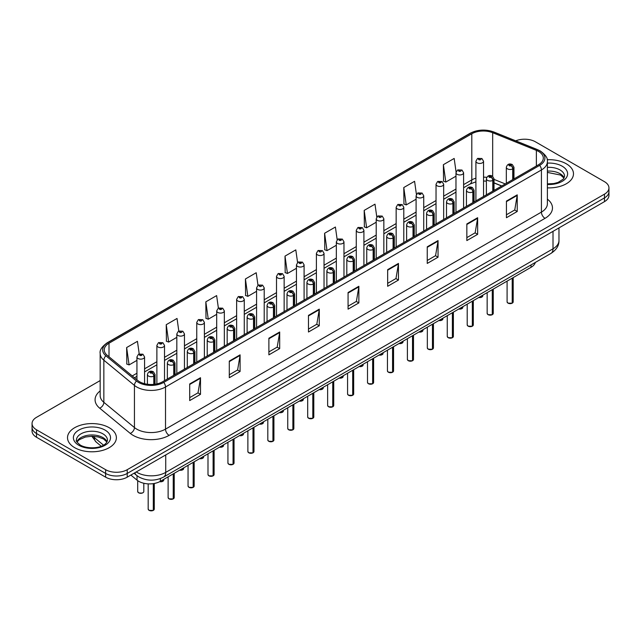 <?xml version="1.0" encoding="UTF-8"?>
<svg xmlns="http://www.w3.org/2000/svg" width="641" height="641" viewBox="0 0 641 641"><rect width="100%" height="100%" fill="white"/><g stroke="black" fill="none" stroke-linecap="round" stroke-linejoin="round"><path stroke-width="0.96" d="M501.639 186.034L494.019 182.957M535.331 262.449A15.272 8.814 180 0 1 531.044 267.297L160.338 481.327A15.272 8.814 180 0 1 137.038 480.149L130.868 475.061M566.323 163.808A24.43 14.102 0 0 0 547.198 159.721A24.43 14.102 0 0 1 566.323 163.808A24.43 14.102 0 0 1 573.479 173.783A24.43 14.102 0 0 0 566.323 163.808M109.226 427.715A24.43 14.102 0 0 0 82.601 424.654A24.43 14.102 0 0 0 67.521 437.691A24.43 14.102 0 0 0 74.677 447.666A24.43 14.102 0 0 0 101.302 450.719A24.43 14.102 0 0 0 116.382 437.691A24.43 14.102 0 0 0 109.226 427.715A24.43 14.102 0 0 0 82.601 424.654A24.43 14.102 0 0 0 67.521 437.691A24.43 14.102 0 0 0 74.677 447.666A24.43 14.102 0 0 0 101.302 450.719A24.43 14.102 0 0 0 116.382 437.691A24.43 14.102 0 0 0 109.226 427.715M538.536 151.428A16.289 9.407 180 0 1 543.312 158.079A16.289 9.407 180 0 1 538.536 164.729L162.638 381.748A16.289 9.407 180 0 1 137.775 380.498L107.183 355.266A16.289 9.407 180 0 1 104.243 349.874A16.289 9.407 180 0 1 109.01 343.223L471.808 133.761A16.289 9.407 180 0 1 492.673 132.711L536.365 150.371A16.289 9.407 180 0 1 538.536 151.428M539.658 150.779A17.868 10.312 0 0 0 537.27 149.625L493.578 131.966A17.868 10.312 0 0 0 470.694 133.12L107.896 342.582A17.868 10.312 0 0 0 105.893 355.787L136.485 381.018A17.868 10.312 0 0 0 163.759 382.397L539.658 165.37A17.868 10.312 0 0 0 539.658 150.779M100.164 380.578L36.521 417.323A15.272 8.814 0 0 0 32.05 423.557L32.05 431.04A15.272 8.814 0 0 0 36.521 437.274L105.629 477.168L105.629 473.435A15.272 8.814 0 0 0 127.222 473.435L604.479 197.893A15.272 8.814 0 0 0 608.95 191.659A15.272 8.814 0 0 1 604.479 197.893L127.222 473.435A15.272 8.814 0 0 1 105.629 473.435L36.521 433.532L105.629 473.435L105.629 469.693A15.272 8.814 0 0 0 127.222 469.693L604.479 194.151A15.272 8.814 0 0 0 608.95 187.917A15.272 8.814 0 0 0 604.479 181.683L535.371 141.781A15.272 8.814 0 0 0 515.733 140.836M32.05 427.299A15.272 8.814 0 0 0 36.521 433.532A15.272 8.814 0 0 1 32.05 427.299M189.704 383.951L189.704 400.577L200.505 394.343L200.505 377.717L189.704 383.951M189.704 397.628L198.021 392.829L200.457 378.27A4.07 2.348 -120 0 0 200.505 377.717M197.949 392.869L200.505 394.343M229.294 361.091L229.294 377.717L240.095 371.484L240.095 354.858L229.294 361.091M229.294 374.769L237.611 369.969L240.046 355.41A4.07 2.348 -120 0 0 240.095 354.858M237.539 370.009L240.095 371.484M268.883 338.24L268.883 354.858L279.684 348.624L279.684 332.006L268.883 338.24M268.883 351.909L277.2 347.11L279.644 332.559A4.07 2.348 -120 0 0 279.684 332.006M277.128 347.15L279.684 348.624M308.481 315.38L308.481 332.006L319.274 325.772L319.274 309.146L308.481 315.38M308.481 329.057L316.798 324.25L319.234 309.699A4.07 2.348 -120 0 0 319.274 309.146M316.718 324.298L319.274 325.772M506.438 201.09L506.438 217.716L517.231 211.482L517.231 194.856L506.438 201.09M506.438 214.767L514.755 209.968L517.191 195.409A4.07 2.348 -120 0 0 517.231 194.856M514.675 210.008L517.231 211.482M466.84 223.949L466.84 240.575L477.641 234.342L477.641 217.716L466.84 223.949M466.84 237.627L475.157 232.819L477.601 218.269A4.07 2.348 -120 0 0 477.641 217.716M475.085 232.867L477.641 234.342M427.251 246.809L427.251 263.427L438.051 257.193L438.051 240.575L427.251 246.809M427.251 260.478L435.568 255.679L438.003 241.128A4.07 2.348 -120 0 0 438.051 240.575M435.495 255.719L438.051 257.193M387.661 269.661L387.661 286.287L398.462 280.053L398.462 263.427L387.661 269.661M387.661 283.338L395.978 278.539L398.414 263.98A4.07 2.348 -120 0 0 398.462 263.427M395.906 278.579L398.462 280.053M348.071 292.52L348.071 309.146L358.864 302.913L358.864 286.287L348.071 292.52M348.071 306.198L356.388 301.398L358.824 286.839A4.07 2.348 -120 0 0 358.864 286.287M356.316 301.438L358.864 302.913M547.382 187.861A24.43 14.102 0 0 0 573.479 173.783A24.43 14.102 0 0 1 547.382 187.861M32.05 423.557A15.272 8.814 0 0 0 36.521 429.791L105.629 469.693M218.389 308.145L216.626 295.597L205.833 301.831L206.001 318.353M178.799 331.02L177.036 318.457L166.235 324.691L166.412 341.212M139.217 353.92L137.446 341.316L126.646 347.55L126.822 364.072M337.182 239.718L335.403 227.026L324.602 233.26L324.779 249.782M376.796 217.019L374.993 204.167L364.192 210.4L364.368 226.922M416.418 194.407L414.583 181.307L403.782 187.541L403.958 204.062M456.072 171.98L454.173 158.447L443.38 164.681L443.548 181.211M257.978 285.293L256.216 272.737L245.423 278.971L245.591 295.493M297.576 262.481L295.805 249.878L285.013 256.112L285.189 272.641M285.013 256.112L287.448 273.483L296.454 268.283M287.448 273.483L285.013 272.577M324.602 233.26L327.038 250.631L336.333 245.263M327.038 250.631L324.602 249.718M364.192 210.4L366.628 227.771L376.211 222.235M366.628 227.771L364.192 226.858M403.782 187.541L406.226 204.912L416.089 199.215M406.226 204.912L403.782 203.998M443.38 164.681L445.815 182.052L455.975 176.187M445.815 182.052L443.38 181.147M245.423 278.971L247.859 296.342L256.576 291.31M247.859 296.342L245.423 295.429M205.833 301.831L208.269 319.202L216.698 314.33M208.269 319.202L205.833 318.289M166.235 324.691L168.679 342.062L176.82 337.358M168.679 342.062L166.235 341.148M126.646 347.55L129.081 364.913L136.942 360.378M129.081 364.913L126.646 364.008M105.629 477.168A15.272 8.814 0 0 0 127.222 477.168L604.479 201.635A15.272 8.814 0 0 0 608.95 195.401L608.95 187.917M512.183 303.201L508.001 303.145L507.087 301.855A3.053 1.763 0 0 0 507.984 303.097A3.053 1.763 0 0 0 512.207 303.153L512.135 303.193A2.949 1.707 180 0 1 508.057 303.145M512.207 303.025L512.391 278.066M512.96 179.496L512.96 168.767A2.548 1.53 -122.2 0 0 511.077 165.699A1.274 0.737 0 0 0 511.045 164.681A1.274 0.737 0 0 0 509.242 164.681A1.274 0.737 0 0 0 509.242 165.723A1.274 0.737 0 0 0 511.005 165.747L509.635 165.202L510.5 164.993L511.077 165.699M511.005 165.747A2.548 1.402 62.1 0 1 512.72 168.904A3.814 2.203 180 0 1 507.44 168.839A3.814 2.203 180 0 1 506.326 167.285C507.303 164.152 509.299 163.239 512.311 164.561L513.962 167.285A3.814 2.203 180 0 1 512.96 168.767M512.72 179.632L512.72 168.904M512.207 303.153L512.207 278.178M483.546 196.475L483.546 161.236A3.814 2.203 180 0 1 481.191 163.271A3.814 2.203 180 0 1 477.032 162.79A3.814 2.203 180 0 1 475.91 161.236L477.433 158.583A2.548 1.53 57.8 0 1 478.787 158.664A1.274 0.737 0 0 0 478.827 159.673A1.274 0.737 0 0 0 480.63 159.673A1.274 0.737 0 0 0 480.63 158.639A1.274 0.737 0 0 0 478.867 158.615L479.388 158.936M478.867 158.615A2.548 1.402 -117.9 0 0 477.681 158.439A2.548 1.402 -117.9 0 0 477.569 158.511M479.356 159.353L478.787 158.664M479.372 159.361L479.356 158.96M492.248 314.715L488.065 314.659L487.152 313.369A3.053 1.763 0 0 0 488.041 314.611A3.053 1.763 0 0 0 492.264 314.667L492.2 314.707A2.949 1.707 180 0 1 488.113 314.651M492.264 314.539L492.456 289.58M493.017 191.01L493.017 180.281A2.548 1.53 -122.2 0 0 491.142 177.212A1.274 0.737 0 0 0 491.102 176.195A1.274 0.737 0 0 0 489.299 176.195A1.274 0.737 0 0 0 489.299 177.237A1.274 0.737 0 0 0 491.062 177.261L489.692 176.716L490.565 176.507L491.142 177.212M491.062 177.261A2.548 1.402 62.1 0 1 492.785 180.417A3.814 2.203 180 0 1 487.505 180.353A3.814 2.203 180 0 1 486.383 178.791C487.36 175.658 489.355 174.753 492.376 176.067L494.019 178.791A3.814 2.203 180 0 1 493.017 180.281M492.785 191.146L492.785 180.417M492.264 314.667L492.264 289.692M472.305 326.221L468.122 326.173L467.209 324.875A3.053 1.763 0 0 0 468.106 326.125A3.053 1.763 0 0 0 472.329 326.181L472.257 326.221A2.949 1.707 180 0 1 468.178 326.165M472.329 326.053L472.513 301.094M473.074 202.516L473.074 191.795A2.548 1.53 -122.2 0 0 471.199 188.726A1.274 0.737 0 0 0 471.159 187.709A1.274 0.737 0 0 0 469.364 187.709A1.274 0.737 0 0 0 469.364 188.75A1.274 0.737 0 0 0 471.119 188.766L469.757 188.23L470.622 188.021L471.199 188.726M471.119 188.766A2.548 1.402 62.1 0 1 472.842 191.931A3.814 2.203 180 0 1 467.561 191.867A3.814 2.203 180 0 1 466.448 190.305C467.417 187.172 469.42 186.267 472.433 187.581L474.084 190.305A3.814 2.203 180 0 1 473.074 191.795M472.842 202.652L472.842 191.931M472.329 326.181L472.329 301.198M452.362 337.735L448.187 337.679L447.266 336.389A3.053 1.763 0 0 0 448.163 337.639A3.053 1.763 0 0 0 452.386 337.687L452.322 337.727A2.949 1.707 180 0 1 448.235 337.679M452.386 337.567L452.578 312.608M453.139 214.03L453.139 203.309A2.548 1.53 -122.2 0 0 451.264 200.232A1.274 0.737 0 0 0 451.224 199.223A1.274 0.737 0 0 0 449.421 199.223A1.274 0.737 0 0 0 449.421 200.256A1.274 0.737 0 0 0 451.184 200.28L449.814 199.736L450.687 199.535L451.264 200.232M451.184 200.28A2.548 1.402 62.1 0 1 452.899 203.445A3.814 2.203 180 0 1 447.626 203.373A3.814 2.203 180 0 1 446.505 201.819C447.482 198.686 449.477 197.781 452.498 199.095L454.14 201.819A3.814 2.203 180 0 1 453.139 203.309M452.899 214.166L452.899 203.445M452.386 337.687L452.386 312.712M432.427 349.249L428.244 349.193L427.331 347.903A3.053 1.763 0 0 0 428.228 349.145A3.053 1.763 0 0 0 432.451 349.201L432.379 349.241A2.949 1.707 180 0 1 428.3 349.193M432.451 349.073L432.635 324.114M433.196 225.544L433.196 214.815A2.548 1.53 -122.2 0 0 431.321 211.746A1.274 0.737 0 0 0 431.281 210.729A1.274 0.737 0 0 0 429.486 210.729A1.274 0.737 0 0 0 429.486 211.77A1.274 0.737 0 0 0 431.241 211.794L429.879 211.25L430.744 211.041L431.321 211.746M431.241 211.794A2.548 1.402 62.1 0 1 432.963 214.951A3.814 2.203 180 0 1 427.683 214.887A3.814 2.203 180 0 1 426.569 213.333C427.539 210.2 429.542 209.286 432.555 210.609L434.197 213.333A3.814 2.203 180 0 1 433.196 214.815M432.963 225.68L432.963 214.951M432.451 349.201L432.451 324.226M463.603 207.988L463.603 172.75A3.814 2.203 180 0 1 461.248 174.785A3.814 2.203 180 0 1 457.089 174.304A3.814 2.203 180 0 1 455.975 172.75L457.498 170.097A2.548 1.53 57.8 0 1 458.852 170.169A1.274 0.737 0 0 0 458.892 171.187A1.274 0.737 0 0 0 460.687 171.187A1.274 0.737 0 0 0 460.687 170.145A1.274 0.737 0 0 0 458.932 170.129L459.445 170.45M458.932 170.129A2.548 1.402 -117.9 0 0 457.738 169.953A2.548 1.402 -117.9 0 0 457.626 170.025M459.413 170.867L458.852 170.169M459.429 170.875L459.413 170.466M443.668 219.502L443.668 184.255A3.814 2.203 180 0 1 441.312 186.291A3.814 2.203 180 0 1 437.154 185.818A3.814 2.203 180 0 1 436.032 184.255L437.555 181.611A2.548 1.53 57.8 0 1 438.909 181.683A1.274 0.737 0 0 0 438.949 182.701A1.274 0.737 0 0 0 440.752 182.701A1.274 0.737 0 0 0 440.752 181.659A1.274 0.737 0 0 0 438.989 181.635L440.359 182.18L439.494 182.389L438.909 181.683M439.51 182.397L439.51 181.964M438.989 181.635A2.548 1.402 -117.9 0 0 437.803 181.467A2.548 1.402 -117.9 0 0 437.691 181.539M439.478 182.381L439.478 181.98M423.725 231.008L423.725 195.769A3.814 2.203 180 0 1 421.369 197.805A3.814 2.203 180 0 1 417.211 197.332A3.814 2.203 180 0 1 416.089 195.769L417.612 193.117A2.548 1.53 57.8 0 1 418.974 193.197A1.274 0.737 0 0 0 419.014 194.215A1.274 0.737 0 0 0 420.808 194.215A1.274 0.737 0 0 0 420.808 193.173A1.274 0.737 0 0 0 419.054 193.149L420.416 193.694L419.551 193.903L418.974 193.197M419.567 193.911L419.567 193.478M419.054 193.149A2.548 1.402 -117.9 0 0 417.86 192.981A2.548 1.402 -117.9 0 0 417.748 193.053M419.551 193.903L419.535 193.494M412.483 360.763L408.309 360.707L407.388 359.417A3.053 1.763 0 0 0 408.285 360.659A3.053 1.763 0 0 0 412.508 360.715L412.435 360.755A2.949 1.707 180 0 1 408.357 360.699M412.508 360.587L412.7 335.628M413.261 237.058L413.261 226.329A2.548 1.53 -122.2 0 0 411.386 223.26A1.274 0.737 0 0 0 411.346 222.243A1.274 0.737 0 0 0 409.543 222.243A1.274 0.737 0 0 0 409.543 223.284A1.274 0.737 0 0 0 411.306 223.308L409.936 222.764L410.801 222.555L411.386 223.26M411.306 223.308A2.548 1.402 62.1 0 1 413.02 226.465A3.814 2.203 180 0 1 407.748 226.401A3.814 2.203 180 0 1 406.626 224.839C407.604 221.706 409.599 220.8 412.62 222.115L414.262 224.839A3.814 2.203 180 0 1 413.261 226.329M413.02 237.194L413.02 226.465M412.508 360.715L412.508 335.74M392.548 372.269L388.366 372.221L387.452 370.923A3.053 1.763 0 0 0 388.342 372.173A3.053 1.763 0 0 0 392.564 372.229L392.5 372.269A2.949 1.707 180 0 1 388.414 372.213M392.564 372.101L392.757 347.142M393.318 248.564L393.318 237.843A2.548 1.53 -122.2 0 0 391.443 234.774A1.274 0.737 0 0 0 391.403 233.757A1.274 0.737 0 0 0 389.608 233.757A1.274 0.737 0 0 0 389.608 234.798A1.274 0.737 0 0 0 391.363 234.814L389.992 234.277L390.866 234.069L391.443 234.774M391.363 234.814A2.548 1.402 62.1 0 1 393.085 237.979A3.814 2.203 180 0 1 387.805 237.915A3.814 2.203 180 0 1 386.683 236.353C387.661 233.22 389.656 232.314 392.677 233.628L394.319 236.353A3.814 2.203 180 0 1 393.318 237.843M393.085 248.7L393.085 237.979M392.564 372.229L392.564 347.254M372.605 383.783L368.423 383.735L367.509 382.437A3.053 1.763 0 0 0 368.407 383.687A3.053 1.763 0 0 0 372.629 383.735L372.557 383.775A2.949 1.707 180 0 1 368.479 383.727M372.629 383.614L372.814 358.656M373.382 260.078L373.382 249.357A2.548 1.53 -122.2 0 0 371.5 246.28A1.274 0.737 0 0 0 371.468 245.271A1.274 0.737 0 0 0 369.665 245.271A1.274 0.737 0 0 0 369.665 246.304A1.274 0.737 0 0 0 371.427 246.328L370.057 245.783L370.923 245.583L371.5 246.28M371.427 246.328A2.548 1.402 62.1 0 1 373.142 249.493A3.814 2.203 180 0 1 367.862 249.421A3.814 2.203 180 0 1 366.748 247.867C367.726 244.734 369.721 243.828 372.733 245.142L374.384 247.867A3.814 2.203 180 0 1 373.382 249.357M373.142 260.214L373.142 249.493M372.629 383.735L372.629 358.76M403.79 242.522L403.79 207.283A3.814 2.203 180 0 1 401.434 209.319A3.814 2.203 180 0 1 397.268 208.838A3.814 2.203 180 0 1 396.154 207.283L397.676 204.631A2.548 1.53 57.8 0 1 399.031 204.711A1.274 0.737 0 0 0 399.071 205.721A1.274 0.737 0 0 0 400.873 205.721A1.274 0.737 0 0 0 400.873 204.687A1.274 0.737 0 0 0 399.111 204.663L400.481 205.208L399.607 205.408L399.031 204.711M399.623 205.424L399.623 204.984M399.111 204.663A2.548 1.402 -117.9 0 0 397.917 204.495A2.548 1.402 -117.9 0 0 397.805 204.567M383.847 254.036L383.847 218.797A3.814 2.203 180 0 1 381.491 220.833A3.814 2.203 180 0 1 377.333 220.352A3.814 2.203 180 0 1 376.211 218.797L377.733 216.145A2.548 1.53 57.8 0 1 379.095 216.217A1.274 0.737 0 0 0 379.127 217.235A1.274 0.737 0 0 0 380.93 217.235A1.274 0.737 0 0 0 380.93 216.193A1.274 0.737 0 0 0 379.168 216.177L379.688 216.498M379.168 216.177A2.548 1.402 -117.9 0 0 377.982 216.001A2.548 1.402 -117.9 0 0 377.87 216.073M379.656 216.914L379.095 216.217M379.672 216.922L379.656 216.522M363.912 265.55L363.912 230.303A3.814 2.203 180 0 1 361.556 232.346A3.814 2.203 180 0 1 357.39 231.866A3.814 2.203 180 0 1 356.276 230.303L357.798 227.659A2.548 1.53 57.8 0 1 359.152 227.731A1.274 0.737 0 0 0 359.192 228.749A1.274 0.737 0 0 0 360.987 228.749A1.274 0.737 0 0 0 360.987 227.707A1.274 0.737 0 0 0 359.232 227.683L360.603 228.228L359.729 228.436L359.152 227.731M359.745 228.444L359.745 228.012M359.232 227.683A2.548 1.402 -117.9 0 0 358.039 227.515A2.548 1.402 -117.9 0 0 357.926 227.587M359.729 228.436L359.713 228.028M352.67 395.297L348.488 395.241L347.574 393.951A3.053 1.763 0 0 0 348.464 395.193A3.053 1.763 0 0 0 352.686 395.249L352.622 395.289A2.949 1.707 180 0 1 348.536 395.241M352.686 395.12L352.879 370.161M353.439 271.592L353.439 260.863A2.548 1.53 -122.2 0 0 351.564 257.794A1.274 0.737 0 0 0 351.524 256.777A1.274 0.737 0 0 0 349.722 256.777A1.274 0.737 0 0 0 349.722 257.818A1.274 0.737 0 0 0 351.484 257.842L350.114 257.297L350.988 257.089L351.564 257.794M351.484 257.842A2.548 1.402 62.1 0 1 353.207 260.999A3.814 2.203 180 0 1 347.927 260.935A3.814 2.203 180 0 1 346.805 259.381C347.783 256.248 349.778 255.334 352.798 256.656L354.441 259.381A3.814 2.203 180 0 1 353.439 260.863M353.207 271.728L353.207 260.999M352.686 395.249L352.686 370.274M332.727 406.811L328.545 406.755L327.631 405.465A3.053 1.763 0 0 0 328.529 406.706A3.053 1.763 0 0 0 332.751 406.763L332.679 406.803A2.949 1.707 180 0 1 328.601 406.747M332.751 406.634L332.935 381.675M333.504 283.106L333.504 272.377A2.548 1.53 -122.2 0 0 331.621 269.308A1.274 0.737 0 0 0 331.589 268.291A1.274 0.737 0 0 0 329.786 268.291A1.274 0.737 0 0 0 329.786 269.332A1.274 0.737 0 0 0 331.549 269.356L330.179 268.811L331.044 268.603L331.621 269.308M331.549 269.356A2.548 1.402 62.1 0 1 333.264 272.513A3.814 2.203 180 0 1 327.984 272.449A3.814 2.203 180 0 1 326.87 270.887C327.847 267.754 329.843 266.848 332.855 268.162L334.506 270.887A3.814 2.203 180 0 1 333.504 272.377M333.264 283.242L333.264 272.513M332.751 406.763L332.751 381.788M312.792 418.317L308.609 418.269L307.696 416.971A3.053 1.763 0 0 0 308.585 418.22A3.053 1.763 0 0 0 312.808 418.277L312.744 418.317A2.949 1.707 180 0 1 308.658 418.261M312.808 418.148L313 393.189M313.561 294.62L313.561 283.891A2.548 1.53 -122.2 0 0 311.686 280.822A1.274 0.737 0 0 0 311.646 279.805A1.274 0.737 0 0 0 309.843 279.805A1.274 0.737 0 0 0 309.843 280.846A1.274 0.737 0 0 0 311.606 280.862L310.236 280.325L311.109 280.117L311.686 280.822M311.606 280.862A2.548 1.402 62.1 0 1 313.329 284.027A3.814 2.203 180 0 1 308.049 283.963A3.814 2.203 180 0 1 306.927 282.401C307.904 279.268 309.899 278.362 312.92 279.676L314.563 282.401A3.814 2.203 180 0 1 313.561 283.891M313.329 294.748L313.329 284.027M312.808 418.277L312.808 393.302M292.849 429.831L288.666 429.782L287.753 428.484A3.053 1.763 0 0 0 288.65 429.734A3.053 1.763 0 0 0 292.873 429.782L292.801 429.823A2.949 1.707 180 0 1 288.722 429.774M292.873 429.662L293.057 404.703M293.618 306.126L293.618 295.405A2.548 1.53 -122.2 0 0 291.743 292.328A1.274 0.737 0 0 0 291.703 291.318A1.274 0.737 0 0 0 289.908 291.318A1.274 0.737 0 0 0 289.908 292.352A1.274 0.737 0 0 0 291.663 292.376L290.301 291.839L291.166 291.631L291.743 292.328M291.663 292.376A2.548 1.402 62.1 0 1 293.386 295.541A3.814 2.203 180 0 1 288.105 295.469A3.814 2.203 180 0 1 286.992 293.915C287.961 290.782 289.964 289.876 292.977 291.19L294.628 293.915A3.814 2.203 180 0 1 293.618 295.405M293.386 306.262L293.386 295.541M292.873 429.782L292.873 404.808M272.906 441.345L268.731 441.288L267.81 439.998A3.053 1.763 0 0 0 268.707 441.248A3.053 1.763 0 0 0 272.93 441.296L272.858 441.337A2.949 1.707 180 0 1 268.779 441.288M272.93 441.176L273.122 416.209M273.683 317.64L273.683 306.911A2.548 1.53 -122.2 0 0 271.808 303.842A1.274 0.737 0 0 0 271.768 302.824A1.274 0.737 0 0 0 269.965 302.824A1.274 0.737 0 0 0 269.965 303.866A1.274 0.737 0 0 0 271.728 303.89L270.358 303.345L271.223 303.137L271.808 303.842M271.728 303.89A2.548 1.402 62.1 0 1 273.443 307.047A3.814 2.203 180 0 1 268.17 306.983A3.814 2.203 180 0 1 267.049 305.428C268.026 302.296 270.021 301.382 273.042 302.704L274.685 305.428A3.814 2.203 180 0 1 273.683 306.911M273.443 317.776L273.443 307.047M272.93 441.296L272.93 416.321M343.969 277.056L343.969 241.817A3.814 2.203 180 0 1 341.613 243.852A3.814 2.203 180 0 1 337.454 243.38A3.814 2.203 180 0 1 336.333 241.817L337.855 239.165A2.548 1.53 57.8 0 1 339.217 239.245A1.274 0.737 0 0 0 339.249 240.263A1.274 0.737 0 0 0 341.052 240.263A1.274 0.737 0 0 0 341.052 239.221A1.274 0.737 0 0 0 339.289 239.197L340.659 239.742L339.794 239.95L339.217 239.245M339.81 239.958L339.81 239.526M339.289 239.197A2.548 1.402 -117.9 0 0 338.103 239.029A2.548 1.402 -117.9 0 0 337.991 239.101M339.778 239.942L339.778 239.542M324.034 288.57L324.034 253.331A3.814 2.203 180 0 1 321.67 255.366A3.814 2.203 180 0 1 317.511 254.886A3.814 2.203 180 0 1 316.398 253.331L317.92 250.679A2.548 1.53 57.8 0 1 319.274 250.759A1.274 0.737 0 0 0 319.314 251.769A1.274 0.737 0 0 0 321.109 251.769A1.274 0.737 0 0 0 321.109 250.735A1.274 0.737 0 0 0 319.354 250.711L319.867 251.04M319.354 250.711A2.548 1.402 -117.9 0 0 318.16 250.543A2.548 1.402 -117.9 0 0 318.048 250.615M319.835 251.448L319.274 250.759M319.851 251.456L319.835 251.056M304.09 300.084L304.09 264.845A3.814 2.203 180 0 1 301.735 266.88A3.814 2.203 180 0 1 297.576 266.4A3.814 2.203 180 0 1 296.454 264.845L297.977 262.193A2.548 1.53 57.8 0 1 299.331 262.265A1.274 0.737 0 0 0 299.371 263.283A1.274 0.737 0 0 0 301.174 263.283A1.274 0.737 0 0 0 301.174 262.241A1.274 0.737 0 0 0 299.411 262.225L300.781 262.762L299.916 262.97L299.331 262.265M299.932 262.978L299.932 262.546M299.411 262.225A2.548 1.402 -117.9 0 0 298.225 262.049A2.548 1.402 -117.9 0 0 298.113 262.121M299.916 262.97L299.9 262.57M284.147 311.598L284.147 276.351A3.814 2.203 180 0 1 281.792 278.394A3.814 2.203 180 0 1 277.633 277.914A3.814 2.203 180 0 1 276.511 276.351L278.042 273.707A2.548 1.53 57.8 0 1 279.396 273.779A1.274 0.737 0 0 0 279.436 274.797A1.274 0.737 0 0 0 281.231 274.797A1.274 0.737 0 0 0 281.231 273.755A1.274 0.737 0 0 0 279.476 273.731L280.838 274.276L279.973 274.484L279.396 273.779M279.989 274.492L279.989 274.06M279.476 273.731A2.548 1.402 -117.9 0 0 278.282 273.563A2.548 1.402 -117.9 0 0 278.17 273.635M279.973 274.484L279.957 274.076M264.212 323.104L264.212 287.865A3.814 2.203 180 0 1 261.857 289.9A3.814 2.203 180 0 1 257.69 289.428A3.814 2.203 180 0 1 256.576 287.865L258.099 285.213A2.548 1.53 57.8 0 1 259.453 285.293A1.274 0.737 0 0 0 259.493 286.311A1.274 0.737 0 0 0 261.296 286.311A1.274 0.737 0 0 0 261.296 285.269A1.274 0.737 0 0 0 259.533 285.245L260.046 285.574M259.533 285.245A2.548 1.402 -117.9 0 0 258.347 285.077A2.548 1.402 -117.9 0 0 258.235 285.149M260.022 285.99L259.453 285.293M260.03 285.998L260.022 285.59M252.971 452.858L248.788 452.802L247.875 451.512A3.053 1.763 0 0 0 248.764 452.754A3.053 1.763 0 0 0 252.987 452.81L252.923 452.85A2.949 1.707 180 0 1 248.836 452.794M252.987 452.682L253.179 427.723M253.74 329.154L253.74 318.425A2.548 1.53 -122.2 0 0 251.865 315.356A1.274 0.737 0 0 0 251.825 314.338A1.274 0.737 0 0 0 250.03 314.338A1.274 0.737 0 0 0 250.03 315.38A1.274 0.737 0 0 0 251.785 315.404L250.415 314.859L251.288 314.651L251.865 315.356M251.785 315.404A2.548 1.402 62.1 0 1 253.507 318.561A3.814 2.203 180 0 1 248.227 318.497A3.814 2.203 180 0 1 247.114 316.934C248.083 313.802 250.078 312.896 253.099 314.21L254.741 316.934A3.814 2.203 180 0 1 253.74 318.425M253.507 329.29L253.507 318.561M252.987 452.81L252.987 427.835M233.028 464.364L228.853 464.316L227.932 463.018A3.053 1.763 0 0 0 228.829 464.268A3.053 1.763 0 0 0 233.052 464.324L232.979 464.364A2.949 1.707 180 0 1 228.901 464.308M233.052 464.196L233.236 439.237M233.805 340.667L233.805 329.939A2.548 1.53 -122.2 0 0 231.93 326.87A1.274 0.737 0 0 0 231.89 325.852A1.274 0.737 0 0 0 230.087 325.852A1.274 0.737 0 0 0 230.087 326.894A1.274 0.737 0 0 0 231.85 326.91L230.48 326.373L231.345 326.165L231.93 326.87M231.85 326.91A2.548 1.402 62.1 0 1 233.564 330.075A3.814 2.203 180 0 1 228.292 330.011A3.814 2.203 180 0 1 227.17 328.448C228.148 325.316 230.143 324.41 233.164 325.724L234.806 328.448A3.814 2.203 180 0 1 233.805 329.939M233.564 340.804L233.564 330.075M233.052 464.324L233.052 439.349M213.092 475.878L208.91 475.83L207.996 474.532A3.053 1.763 0 0 0 208.886 475.782A3.053 1.763 0 0 0 213.108 475.83L213.044 475.87A2.949 1.707 180 0 1 208.958 475.822M213.108 475.71L213.301 450.751M213.862 352.173L213.862 341.453A2.548 1.53 -122.2 0 0 211.987 338.384A1.274 0.737 0 0 0 211.947 337.366A1.274 0.737 0 0 0 210.152 337.366A1.274 0.737 0 0 0 210.152 338.4A1.274 0.737 0 0 0 211.907 338.424L210.536 337.887L211.41 337.679L211.987 338.384M211.907 338.424A2.548 1.402 62.1 0 1 213.629 341.589A3.814 2.203 180 0 1 208.349 341.517A3.814 2.203 180 0 1 207.227 339.962C208.205 336.829 210.2 335.924 213.221 337.238L214.863 339.962A3.814 2.203 180 0 1 213.862 341.453M213.629 352.31L213.629 341.589M213.108 475.83L213.108 450.855M193.149 487.392L188.967 487.336L188.053 486.046A3.053 1.763 0 0 0 188.951 487.296A3.053 1.763 0 0 0 193.173 487.344L193.101 487.384A2.949 1.707 180 0 1 189.023 487.336M193.173 487.224L193.358 462.265M193.927 363.687L193.927 352.959A2.548 1.53 -122.2 0 0 192.044 349.89A1.274 0.737 0 0 0 192.012 348.872A1.274 0.737 0 0 0 190.209 348.872A1.274 0.737 0 0 0 190.209 349.914A1.274 0.737 0 0 0 191.971 349.938L190.601 349.393L191.467 349.185L192.044 349.89M191.971 349.938A2.548 1.402 62.1 0 1 193.686 353.095A3.814 2.203 180 0 1 188.406 353.031A3.814 2.203 180 0 1 187.292 351.476C188.27 348.343 190.265 347.43 193.278 348.752L194.928 351.476A3.814 2.203 180 0 1 193.927 352.959M193.686 363.824L193.686 353.095M193.173 487.344L193.173 462.369M173.214 498.906L169.032 498.85L168.118 497.56A3.053 1.763 0 0 0 169.008 498.802A3.053 1.763 0 0 0 173.23 498.858L173.166 498.898A2.949 1.707 180 0 1 169.08 498.842M173.23 498.73L173.423 473.771M173.983 375.201L173.983 364.473A2.548 1.53 -122.2 0 0 172.109 361.404A1.274 0.737 0 0 0 172.068 360.386A1.274 0.737 0 0 0 170.266 360.386A1.274 0.737 0 0 0 170.266 361.428A1.274 0.737 0 0 0 172.028 361.452L170.658 360.907L171.532 360.699L172.109 361.404M172.028 361.452A2.548 1.402 62.1 0 1 173.751 364.609A3.814 2.203 180 0 1 168.471 364.545A3.814 2.203 180 0 1 167.349 362.982C168.327 359.857 170.322 358.944 173.342 360.266L174.985 362.982A3.814 2.203 180 0 1 173.983 364.473M173.751 375.338L173.751 364.609M173.23 498.858L173.23 473.883M153.271 510.42L149.089 510.364L148.175 509.066A3.053 1.763 0 0 0 149.073 510.316A3.053 1.763 0 0 0 153.295 510.372L153.223 510.412A2.949 1.707 180 0 1 149.145 510.356M153.295 510.244L153.479 483.61M154.04 384.352L154.04 375.987A2.548 1.53 -122.2 0 0 152.165 372.918A1.274 0.737 0 0 0 152.125 371.9A1.274 0.737 0 0 0 150.331 371.9A1.274 0.737 0 0 0 150.331 372.942A1.274 0.737 0 0 0 152.085 372.958L150.723 372.421L151.588 372.213L152.165 372.918M152.085 372.958A2.548 1.402 62.1 0 1 153.808 376.123A3.814 2.203 180 0 1 148.528 376.059A3.814 2.203 180 0 1 147.414 374.496C148.383 371.363 150.387 370.458 153.399 371.772L155.05 374.496A3.814 2.203 180 0 1 154.04 375.987M153.808 384.376L153.808 376.123M153.295 510.372L153.295 483.635M244.269 334.618L244.269 299.379A3.814 2.203 180 0 1 241.913 301.414A3.814 2.203 180 0 1 237.755 300.933A3.814 2.203 180 0 1 236.633 299.379L238.156 296.727A2.548 1.53 57.8 0 1 239.518 296.807A1.274 0.737 0 0 0 239.558 297.817A1.274 0.737 0 0 0 241.353 297.817A1.274 0.737 0 0 0 241.353 296.783A1.274 0.737 0 0 0 239.598 296.759L240.96 297.304L240.095 297.512L239.518 296.807M239.598 296.759A2.548 1.402 -117.9 0 0 238.404 296.591A2.548 1.402 -117.9 0 0 238.292 296.663M224.334 346.132L224.334 310.893A3.814 2.203 180 0 1 221.978 312.928A3.814 2.203 180 0 1 217.812 312.447A3.814 2.203 180 0 1 216.698 310.893L218.22 308.241A2.548 1.53 57.8 0 1 219.575 308.313A1.274 0.737 0 0 0 219.615 309.331A1.274 0.737 0 0 0 221.417 309.331A1.274 0.737 0 0 0 221.417 308.297A1.274 0.737 0 0 0 219.655 308.273L221.025 308.81L220.151 309.018L219.575 308.313M220.167 309.026L220.167 308.593M219.655 308.273A2.548 1.402 -117.9 0 0 218.461 308.097A2.548 1.402 -117.9 0 0 218.349 308.169M220.151 309.018L220.135 308.617M204.391 357.646L204.391 322.399A3.814 2.203 180 0 1 202.035 324.442A3.814 2.203 180 0 1 197.877 323.961A3.814 2.203 180 0 1 196.755 322.399L198.277 319.755A2.548 1.53 57.8 0 1 199.639 319.827A1.274 0.737 0 0 0 199.672 320.845A1.274 0.737 0 0 0 201.474 320.845A1.274 0.737 0 0 0 201.474 319.803A1.274 0.737 0 0 0 199.712 319.787L200.232 320.107M199.712 319.787A2.548 1.402 -117.9 0 0 198.526 319.611A2.548 1.402 -117.9 0 0 198.414 319.683M200.2 320.524L199.639 319.827M200.216 320.532L200.2 320.123M184.456 369.152L184.456 333.913A3.814 2.203 180 0 1 182.092 335.948A3.814 2.203 180 0 1 177.934 335.475A3.814 2.203 180 0 1 176.82 333.913L178.342 331.269A2.548 1.53 57.8 0 1 179.696 331.341A1.274 0.737 0 0 0 179.736 332.358A1.274 0.737 0 0 0 181.531 332.358A1.274 0.737 0 0 0 181.531 331.317A1.274 0.737 0 0 0 179.776 331.293L180.289 331.621M179.776 331.293A2.548 1.402 -117.9 0 0 178.583 331.125A2.548 1.402 -117.9 0 0 178.47 331.197M180.257 332.038L179.696 331.341M180.273 332.046L180.257 331.637M164.513 380.666L164.513 345.427A3.814 2.203 180 0 1 162.157 347.462A3.814 2.203 180 0 1 157.998 346.981A3.814 2.203 180 0 1 156.877 345.427L158.399 342.775A2.548 1.53 57.8 0 1 159.753 342.855A1.274 0.737 0 0 0 159.793 343.864A1.274 0.737 0 0 0 161.596 343.864A1.274 0.737 0 0 0 161.596 342.831A1.274 0.737 0 0 0 159.833 342.807L161.203 343.352L160.338 343.56L159.753 342.855M160.354 343.568L160.354 343.135M159.833 342.807A2.548 1.402 -117.9 0 0 158.648 342.639A2.548 1.402 -117.9 0 0 158.535 342.711M144.57 383.711L144.57 356.941A3.814 2.203 180 0 1 142.214 358.976A3.814 2.203 180 0 1 138.055 358.495A3.814 2.203 180 0 1 136.942 356.941L138.464 354.289A2.548 1.53 57.8 0 1 139.818 354.361A1.274 0.737 0 0 0 139.858 355.378A1.274 0.737 0 0 0 141.653 355.378A1.274 0.737 0 0 0 141.653 354.345A1.274 0.737 0 0 0 139.898 354.321L141.268 354.858L140.395 355.066L139.818 354.361M140.411 355.074L140.411 354.641M139.898 354.321A2.548 1.402 -117.9 0 0 138.704 354.144A2.548 1.402 -117.9 0 0 138.592 354.217M140.395 355.066L140.379 354.665M531.044 264.925L531.044 267.297M137.038 475.71L137.038 480.149M160.338 478.587L160.338 481.327M547.382 199.135A25.448 14.695 180 0 1 545.018 218.341L169.12 435.359A5.088 2.941 60 0 1 165.514 429.125L541.421 212.107A20.36 11.754 0 0 0 547.382 203.79L547.382 161.652A20.36 11.754 180 0 1 541.421 169.961A5.088 2.941 -120 0 0 539.658 165.37M169.12 435.359A25.448 14.695 180 0 1 133.128 435.359A25.448 14.695 180 0 1 130.275 433.404L99.676 408.173A25.448 14.695 180 0 1 100.164 390.93M136.725 429.125A20.36 11.754 0 0 0 165.514 429.125L165.514 386.988A20.36 11.754 180 0 1 134.442 385.417L103.85 360.194A20.36 11.754 180 0 1 100.164 353.447L100.164 395.593A20.36 11.754 0 0 0 103.85 402.332L134.442 427.555A20.36 11.754 0 0 0 136.725 429.125M547.382 161.652C548.047 158.447 545.707 154.898 540.363 151.012L537.687 149.706A5.088 2.388 112 0 0 537.27 149.625M537.687 149.706L493.995 132.046C485.566 129.065 477.561 129.498 469.989 133.344A5.088 2.941 60 0 1 470.694 133.12M107.896 342.582A5.088 2.941 -120 0 0 107.183 342.807C101.839 346.701 99.499 350.25 100.164 353.447M105.893 355.787A5.088 3.405 129.5 0 0 103.85 360.194L103.85 402.332A5.088 3.405 -50.5 0 1 99.676 408.173M493.995 132.046A5.088 2.388 112 0 0 493.578 131.966M136.485 381.018A5.088 3.405 129.5 0 0 134.442 385.417L134.442 427.555A5.088 3.405 -50.5 0 1 130.275 433.404M163.759 382.397A5.088 2.941 60 0 1 165.514 386.988L541.421 169.961L541.421 212.107A5.088 2.941 60 0 0 545.018 218.341M127.222 469.693L127.222 477.168M604.479 194.151L604.479 201.635M36.521 429.791L36.521 437.274M109.01 343.223L109.01 356.773M536.365 150.371L536.365 165.979M492.673 132.711L492.673 176.259M505.268 183.935L494.019 179.384M486.759 177.349A16.289 9.407 0 0 0 483.546 177.14M475.91 178.174A16.289 9.407 0 0 0 471.808 179.897L463.603 184.632M471.808 133.761L471.808 179.897A9.158 5.288 60 0 1 469.917 184.087L463.603 187.733M455.975 189.039L443.668 196.146M436.032 200.553L423.725 207.652M416.089 212.067L403.79 219.166M396.154 223.573L383.847 230.68M376.211 235.087L363.912 242.194M356.276 246.601L343.969 253.7M336.333 258.115L324.034 265.214M316.398 269.621L304.09 276.728M296.454 281.135L284.147 288.242M276.511 292.649L264.212 299.756M256.576 304.163L244.269 311.262M236.633 315.668L224.334 322.776M216.698 327.182L204.391 334.29M196.755 338.696L184.456 345.803M176.82 350.21L164.513 357.309M156.877 361.716L144.57 368.823M136.942 373.23L132.254 375.938M501.783 185.946L494.491 183.006A9.158 4.295 -68 0 1 494.019 182.733M348.071 293.049L358.824 286.839M387.661 270.19L398.414 263.98M427.251 247.33L438.003 241.128M466.84 224.478L477.601 218.269M506.438 201.619L517.191 195.409M308.481 315.909L319.234 309.699M268.883 338.76L279.644 332.559M229.294 361.62L240.046 355.41M189.704 384.48L200.457 378.27M136.237 471.968A20.36 11.754 0 0 0 136.942 472.393A20.36 11.754 0 0 0 165.731 472.393L553.007 248.804A20.36 11.754 0 0 0 558.976 240.487C559.12 245.543 556.428 249.862 550.899 253.459L163.623 477.056A10.184 5.881 60 0 0 165.731 472.393L165.731 454.934M553.007 231.345L553.007 248.804A10.184 5.881 60 0 1 550.899 253.459M134.906 472.738A10.184 6.811 129.5 0 0 136.525 475.31L134.025 473.242M92.969 436.273A20.36 11.754 0 0 0 94.339 437.579L94.339 436.353M101.246 446.216L96.206 442.066A10.184 6.811 129.5 0 1 94.339 437.579L103.513 445.142M512.391 303.041A3.053 1.763 0 0 0 513.193 301.855L513.193 277.609M478.771 297.48A3.053 1.763 0 0 0 482.785 295.805L481.191 297.392L478.715 297.512M481.856 297.071A2.949 1.707 180 0 1 478.747 297.496M564.136 177.934A15.512 8.958 0 0 0 560.018 173.687A15.512 8.958 0 0 0 547.382 171.115M547.382 183.895L553.792 183.55L558.007 182.445L563.295 179.135L564.561 176.283A15.512 8.958 0 0 0 560.018 169.945A15.512 8.958 0 0 0 547.382 167.373M547.382 184.464A18.565 10.721 0 0 0 565.867 178.326A18.565 10.721 0 0 0 562.181 166.203A18.565 10.721 0 0 0 547.382 163.11M492.456 314.555A3.053 1.763 0 0 0 493.258 313.369L493.258 289.115M472.513 326.069A3.053 1.763 0 0 0 473.314 324.875L473.314 300.629M452.578 337.583A3.053 1.763 0 0 0 453.379 336.389L453.379 312.143M432.635 349.097A3.053 1.763 0 0 0 433.436 347.903L433.436 323.657M458.836 308.994A3.053 1.763 0 0 0 462.842 307.319L461.256 308.906L458.78 309.026M461.913 308.585A2.949 1.707 180 0 1 458.804 309.01M438.893 320.508A3.053 1.763 0 0 0 442.907 318.833L441.312 320.42L438.837 320.532M441.97 320.099A2.949 1.707 180 0 1 438.869 320.524M418.95 332.014A3.053 1.763 0 0 0 422.964 330.339L421.377 331.926L418.902 332.046M422.034 331.613A2.949 1.707 180 0 1 418.926 332.03M107.039 441.833A15.512 8.958 0 0 0 102.921 437.587A15.512 8.958 0 0 0 87.737 435.303A15.512 8.958 0 0 0 76.864 441.833M102.921 433.853A15.512 8.958 0 0 0 86.014 431.906A15.512 8.958 0 0 0 76.439 440.183C75.622 440.663 76.928 442.306 80.349 445.118C88.322 449.782 106.061 448.484 107.464 440.183A15.512 8.958 0 0 0 102.921 433.853M78.819 445.271A18.565 10.721 0 0 0 105.084 445.271A18.565 10.721 0 0 0 105.084 430.111A18.565 10.721 0 0 0 78.819 430.111A18.565 10.721 0 0 0 78.819 445.271M412.7 360.603A3.053 1.763 0 0 0 413.501 359.417L413.501 335.163M392.757 372.117A3.053 1.763 0 0 0 393.558 370.923L393.558 346.677M372.814 383.63A3.053 1.763 0 0 0 373.623 382.437L373.623 358.191M399.014 343.528A3.053 1.763 0 0 0 403.021 341.853L401.434 343.44L398.958 343.56M402.091 343.119A2.949 1.707 180 0 1 398.982 343.544M379.071 355.042A3.053 1.763 0 0 0 383.086 353.367L381.491 354.954L379.023 355.074A2.949 1.707 180 0 0 382.156 354.633M362.213 366.147A2.949 1.707 180 0 1 359.104 366.572A3.053 1.763 0 0 0 363.143 364.881L361.556 366.468L359.08 366.58M352.879 395.144A3.053 1.763 0 0 0 353.68 393.951L353.68 369.705M332.935 406.65A3.053 1.763 0 0 0 333.737 405.465L333.737 381.211M313 418.164A3.053 1.763 0 0 0 313.802 416.971L313.802 392.725M293.057 429.678A3.053 1.763 0 0 0 293.858 428.484L293.858 404.239M273.122 441.192A3.053 1.763 0 0 0 273.923 439.998L273.923 415.753M339.193 378.062A3.053 1.763 0 0 0 343.207 376.387L341.613 377.982L339.137 378.094M342.278 377.661A2.949 1.707 180 0 1 339.169 378.078M319.258 389.576A3.053 1.763 0 0 0 323.264 387.901L321.678 389.488L319.202 389.608A2.949 1.707 180 0 0 322.335 389.167M302.392 400.681A2.949 1.707 180 0 1 299.291 401.106A3.053 1.763 0 0 0 303.329 399.415L301.735 401.002L299.259 401.122M282.457 412.195A2.949 1.707 180 0 1 279.348 412.62A3.053 1.763 0 0 0 283.386 410.929L281.8 412.516L279.324 412.636M259.437 424.11A3.053 1.763 0 0 0 263.451 422.435L261.857 424.03L259.381 424.142M262.514 423.709A2.949 1.707 180 0 1 259.405 424.126M253.179 452.698A3.053 1.763 0 0 0 253.98 451.512L253.98 427.259M233.236 464.212A3.053 1.763 0 0 0 234.045 463.018L234.045 438.773M213.301 475.726A3.053 1.763 0 0 0 214.102 474.532L214.102 450.286M193.358 487.24A3.053 1.763 0 0 0 194.159 486.046L194.159 461.8M173.423 498.746A3.053 1.763 0 0 0 174.224 497.56L174.224 473.306M153.479 510.26A3.053 1.763 0 0 0 154.281 509.066L154.281 483.474M239.494 435.624A3.053 1.763 0 0 0 243.508 433.949L241.921 435.535L239.446 435.656A2.949 1.707 180 0 0 242.578 435.215M222.635 446.729A2.949 1.707 180 0 1 219.526 447.154A3.053 1.763 0 0 0 223.565 445.463L221.978 447.049L219.502 447.17M199.615 458.652A3.053 1.763 0 0 0 203.63 456.977L202.035 458.563L199.559 458.684M202.7 458.243A2.949 1.707 180 0 1 199.591 458.668M179.68 470.157A3.053 1.763 0 0 0 183.687 468.483L182.1 470.077L179.624 470.19A2.949 1.707 180 0 0 182.757 469.757M159.713 481.671A3.053 1.763 0 0 0 163.751 479.997L162.157 481.583L159.657 481.695M162.822 481.263A2.949 1.707 180 0 1 159.681 481.679M138.592 492.761A3.053 1.763 0 0 0 141.925 493.137A3.053 1.763 0 0 0 143.808 491.511C143.576 493.009 141.845 493.442 138.616 492.801L137.703 491.511A3.053 1.763 0 0 0 138.592 492.761M142.879 492.777A2.949 1.707 180 0 1 138.664 492.801M469.989 133.344L107.183 342.807M494.491 183.006L494.019 182.821M486.383 181.147L483.546 181.01M475.91 181.836L469.917 184.087M455.975 192.14L443.668 199.239M436.032 203.654L423.725 210.753M416.089 215.16L403.79 222.267M396.154 226.674L383.847 233.781M376.211 238.188L363.912 245.287M356.276 249.702L343.969 256.801M336.333 261.207L324.034 268.315M316.398 272.721L304.09 279.829M296.454 284.235L284.147 291.335M276.511 295.749L264.212 302.848M256.576 307.255L244.269 314.362M236.633 318.769L224.334 325.876M216.698 330.283L204.391 337.39M196.755 341.797L184.456 348.896M176.82 353.303L164.513 360.41M156.877 364.817L144.57 371.924M136.942 376.331L134.466 377.757M163.623 477.056C155.434 481.167 147.238 481.167 139.049 477.056L136.525 475.31M558.976 240.487L558.976 227.9M96.206 442.066L91.783 436.257M507.087 301.855L507.087 281.135M506.326 183.326L506.326 167.285M513.962 178.919L513.962 167.285M513.193 301.855L512.375 303.089M482.785 295.805L482.785 295.164M483.546 161.236L481.904 158.511L477.681 158.439M475.91 200.881L475.91 161.236M564.016 178.15L560.651 175.081L547.382 172.405M487.152 313.369L487.152 292.641M486.383 194.84L486.383 178.791M494.019 190.425L494.019 178.791M493.258 313.369L492.432 314.603M467.209 324.875L467.209 304.155M466.448 206.346L466.448 190.305M474.084 201.939L474.084 190.305M473.314 324.875L472.497 326.117M447.266 336.389L447.266 315.668M446.505 217.86L446.505 201.819M454.14 213.453L454.14 201.819M453.379 336.389L452.554 337.631M427.331 347.903L427.331 327.182M426.569 229.374L426.569 213.333M434.197 224.967L434.197 213.333M433.436 347.903L432.611 349.137M462.842 307.319L462.842 306.678M463.603 172.75L461.961 170.025L457.738 169.953M455.975 212.395L455.975 172.75M442.907 318.833L442.907 318.192M443.668 184.255L442.026 181.531L437.803 181.467M436.032 223.909L436.032 184.255M422.964 330.339L422.964 329.698M423.725 195.769L422.082 193.045L417.86 192.981M416.089 235.423L416.089 195.769M106.919 442.05L103.554 438.989L98.097 436.93L91.935 436.257L85.373 437.034L79.244 439.694L76.984 442.05M407.388 359.417L407.388 338.688M406.626 240.888L406.626 224.839M414.262 236.473L414.262 224.839M413.501 359.417L412.676 360.651M387.452 370.923L387.452 350.202M386.683 252.394L386.683 236.353M394.319 247.987L394.319 236.353M393.558 370.923L392.733 372.165M367.509 382.437L367.509 361.716M366.748 263.908L366.748 247.867M374.384 259.501L374.384 247.867M373.623 382.437L372.798 383.679M403.021 341.853L403.021 341.212M403.79 207.283L402.139 204.559L397.917 204.495M396.154 246.929L396.154 207.283M383.086 353.367L383.086 352.726M383.847 218.797L382.204 216.073L377.982 216.001M376.211 258.443L376.211 218.797M363.143 364.881L363.143 364.24M363.912 230.303L362.261 227.579L358.039 227.515M356.276 269.957L356.276 230.303M347.574 393.951L347.574 373.23M346.805 275.422L346.805 259.381M354.441 271.015L354.441 259.381M353.68 393.951L352.854 395.185M327.631 405.465L327.631 384.744M326.87 286.936L326.87 270.887M334.506 282.521L334.506 270.887M333.737 405.465L332.919 406.698M307.696 416.971L307.696 396.25M306.927 298.442L306.927 282.401M314.563 294.035L314.563 282.401M313.802 416.971L312.976 418.212M287.753 428.484L287.753 407.764M286.992 309.956L286.992 293.915M294.628 305.549L294.628 293.915M293.858 428.484L293.041 429.726M267.81 439.998L267.81 419.278M267.049 321.47L267.049 305.428M274.685 317.063L274.685 305.428M273.923 439.998L273.098 441.232M343.207 376.387L343.207 375.746M343.969 241.817L342.326 239.093L338.103 239.029M336.333 281.471L336.333 241.817M323.264 387.901L323.264 387.26M324.034 253.331L322.383 250.607L318.16 250.543M316.398 292.977L316.398 253.331M303.329 399.415L303.329 398.774M304.09 264.845L302.448 262.121L298.225 262.049M296.454 304.491L296.454 264.845M283.386 410.929L283.386 410.288M284.147 276.351L282.505 273.635L278.282 273.563M276.511 316.005L276.511 276.351M263.451 422.435L263.451 421.794M264.212 287.865L262.562 285.141L258.347 285.077M256.576 327.519L256.576 287.865M247.875 451.512L247.875 430.792M247.114 332.983L247.114 316.934M254.741 328.577L254.741 316.934M253.98 451.512L253.155 452.746M227.932 463.018L227.932 442.298M227.17 344.489L227.17 328.448M234.806 340.083L234.806 328.448M234.045 463.018L233.22 464.26M207.996 474.532L207.996 453.812M207.227 356.003L207.227 339.962M214.863 351.597L214.863 339.962M214.102 474.532L213.277 475.774M188.053 486.046L188.053 465.326M187.292 367.517L187.292 351.476M194.928 363.11L194.928 351.476M194.159 486.046L193.342 487.28M168.118 497.56L168.118 476.84M167.349 379.031L167.349 362.982M174.985 374.624L174.985 362.982M174.224 497.56L173.399 498.794M148.175 509.066L148.175 483.875M147.414 384.255L147.414 374.496M155.05 384.223L155.05 374.496M154.281 509.066L153.463 510.308M243.508 433.949L243.508 433.308M244.269 299.379L242.627 296.655L238.404 296.591M236.633 339.025L236.633 299.379M223.565 445.463L223.565 444.822M224.334 310.893L222.683 308.169L218.461 308.097M216.698 350.539L216.698 310.893M203.63 456.977L203.63 456.336M204.391 322.399L202.748 319.683L198.526 319.611M196.755 362.053L196.755 322.399M183.687 468.483L183.687 467.842M184.456 333.913L182.805 331.189L178.583 331.125M176.82 373.567L176.82 333.913M163.751 479.997L163.751 479.356M164.513 345.427L162.87 342.703L158.648 342.639M156.877 383.895L156.877 345.427M143.808 491.511L143.808 483.258M137.703 491.511L137.703 480.654M144.57 356.941L142.927 354.217L138.704 354.144M136.942 379.801L136.942 356.941"/></g></svg>
